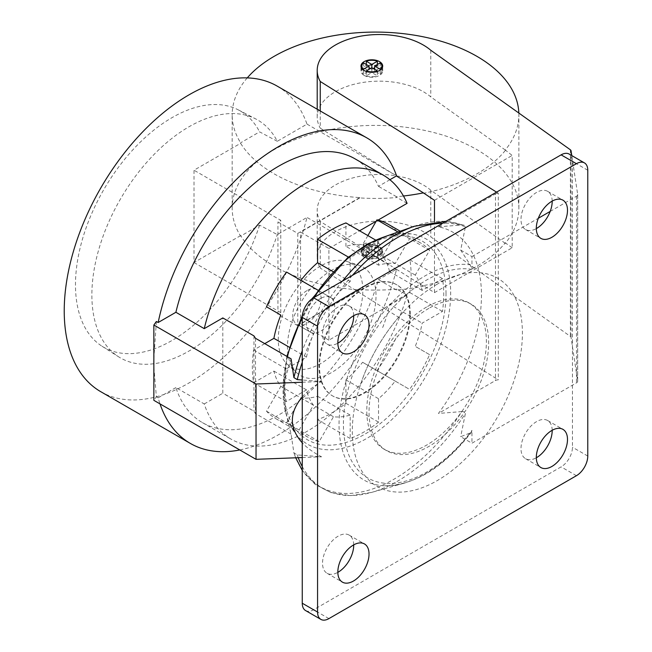 <?xml version="1.0" encoding="UTF-8"?>
<svg xmlns="http://www.w3.org/2000/svg" width="652" height="652" viewBox="0 0 652 652"><rect width="100%" height="100%" fill="white"/><g stroke="black" fill="none" stroke-linecap="round" stroke-linejoin="round"><path stroke-width="0.49" stroke-dasharray="3.26 2.44" d="M100.775 391.705A176.431 101.859 120 0 0 307.01 217.426L277.287 234.59L259.594 225.16L240.612 236.122A143.35 82.763 0 0 1 232.177 208.151L232.177 114.842A143.35 82.763 0 0 0 240.612 142.812L240.612 143.301A143.35 82.763 180 0 0 359.782 197.597L359.782 197.923A143.35 82.763 0 0 0 396.954 197.491L396.465 196.717A143.35 82.763 0 0 0 403.458 196.016M518.87 208.151L518.87 114.842A143.35 82.763 0 0 1 505.276 150.025L512.187 155.445L512.187 247.768L434.476 292.634L423.384 285.674A143.35 82.763 0 0 0 505.276 242.846L505.276 243.335A143.35 82.763 0 0 0 518.87 208.151A143.35 82.763 0 0 0 375.528 125.396A143.35 82.763 0 0 0 232.177 208.151M505.276 243.335L430.768 190.197A62.152 35.884 0 0 0 361.086 176.064A62.152 35.884 0 0 0 317.206 210.36A62.152 35.884 0 0 0 320.238 221.435L392.414 266.733L307.01 217.426M423.384 285.674L423.384 286.163A143.35 82.763 0 0 1 396.465 290.026L396.954 289.162A143.35 82.763 180 0 1 359.782 289.594L359.782 289.92A143.35 82.763 0 0 1 240.612 235.625L240.612 236.122M505.276 150.522A143.35 82.763 180 0 1 423.384 193.351M518.87 114.842A143.35 82.763 0 0 0 518.837 113.049M247.255 77.898A143.35 82.763 0 0 0 232.177 114.842M396.465 290.026L378.462 279.635A152.372 87.971 120 0 1 202.397 422.602A152.372 87.971 120 0 1 175.893 387.581L204.247 403.947A152.372 87.971 120 0 0 230.751 438.967A152.372 87.971 120 0 0 407.092 295.022L396.954 289.162M407.092 295.022L328.91 340.157L328.91 248.493L300.556 232.12L359.782 197.923M407.092 203.351L396.954 197.491M328.91 248.493L359.562 230.792M376.188 221.191L378.062 220.107M380.197 62.869L380.197 67.784L374.672 70.97L374.672 69.332M380.197 70.066L380.197 74.165L374.672 70.97M377.361 71.459L377.361 75.803L371.836 72.608L371.836 67.694L371.836 69.332L370.417 68.517M366.31 71.459L366.31 75.803L371.836 72.608M363.474 70.066L363.474 74.165L368.999 70.97L368.999 69.332M363.474 62.869L363.474 67.784L368.999 70.97M366.31 64.507L366.31 66.145L368.999 67.694M377.361 64.507L377.361 66.145L374.672 67.694M373.254 68.517L371.836 69.332M366.31 75.803A10.024 5.786 0 0 0 377.361 75.803M380.197 74.165A10.024 5.786 0 0 0 381.86 70.97A10.024 5.786 0 0 0 380.197 67.784M377.361 66.145A10.024 5.786 0 0 0 366.31 66.145M363.474 67.784A10.024 5.786 0 0 0 361.811 70.97A10.024 5.786 0 0 0 363.474 74.165M364.15 75.404A10.864 6.276 0 0 0 375.992 76.765A10.864 6.276 0 0 0 382.7 70.97A10.864 6.276 0 0 0 371.836 64.695A10.864 6.276 0 0 0 360.972 70.97A10.864 6.276 0 0 0 364.15 75.404M380.344 244.492L377.508 242.854L371.836 246.13L366.163 242.854L363.327 244.492L368.999 247.76L363.327 251.036L366.163 252.674L371.836 249.398L377.508 252.674L380.344 251.036L374.672 247.76L380.344 244.492L380.197 249.48L374.672 252.674L380.197 255.869A10.024 5.786 0 0 0 381.86 252.674A10.024 5.786 0 0 0 380.197 249.48M374.672 247.76L374.672 252.674M380.344 251.036L380.197 255.869M380.344 254.313L377.361 255.869L377.361 257.499L371.836 254.313L366.31 257.499A10.024 5.786 0 0 0 377.361 257.499M377.508 252.674L377.508 255.951M371.836 249.398L371.836 254.313M366.163 252.674L366.31 257.499M366.163 255.951L363.327 254.313L363.474 255.869L368.999 252.674L363.474 249.48A10.024 5.786 0 0 0 361.811 252.674A10.024 5.786 0 0 0 363.474 255.869M363.327 251.036L363.327 254.313M368.999 247.76L368.999 252.674M363.327 244.492L363.474 249.48M363.327 247.76L366.163 246.13L366.31 247.85L371.836 251.036L377.361 247.85A10.024 5.786 0 0 0 366.31 247.85M366.163 242.854L366.163 246.13M371.836 246.13L371.836 251.036M377.508 242.854L377.361 247.85M377.508 246.13L380.344 247.76M364.15 255.47A10.864 6.276 0 0 0 375.992 256.831A10.864 6.276 0 0 0 382.7 251.036A10.864 6.276 0 0 0 371.836 244.761A10.864 6.276 0 0 0 360.972 251.036A10.864 6.276 0 0 0 364.15 255.47M363.474 247.85A10.024 5.786 0 0 0 361.811 251.036A10.024 5.786 0 0 0 363.474 254.231M366.31 255.869A10.024 5.786 0 0 0 377.361 255.869M380.197 254.231A10.024 5.786 0 0 0 381.86 251.036A10.024 5.786 0 0 0 380.197 247.85M377.361 246.212A10.024 5.786 0 0 0 366.31 246.212M364.15 257.108A10.864 6.276 0 0 0 375.992 258.469A10.864 6.276 0 0 0 382.7 252.674A10.864 6.276 0 0 0 371.836 246.399A10.864 6.276 0 0 0 360.972 252.674A10.864 6.276 0 0 0 364.15 257.108M239.789 449.953A176.431 101.859 120 0 0 396.432 269.838L396.432 269.252L378.462 279.635M175.893 387.581L158.167 397.818A176.431 101.859 120 0 0 160.009 403.89M302.251 382.235L321.566 381.493L302.251 380.01M153.856 365.699A176.431 101.859 120 0 0 153.896 367.337L153.896 357.924A176.431 101.859 120 0 0 153.856 359.611M389.88 179.732L378.462 186.325A152.372 87.971 120 0 0 354.761 158.689M512.187 247.768L505.276 242.846M320.238 110.97L320.238 128.126L392.414 173.424L396.432 175.364M434.476 292.634L434.476 221.566M396.432 269.252L423.384 286.163M396.432 269.838L392.414 266.733M320.238 221.435L320.238 268.086L498.299 379.839A4.01 2.315 0 0 0 495.479 380.515L438.454 413.433A137.759 79.536 120 0 0 481.469 295.299A137.759 79.536 120 0 0 438.454 226.823L495.479 193.897L495.479 380.515M496.555 192.128L498.299 193.22L498.299 379.839M438.454 226.823L461.861 224.981L464.216 225.274L465.398 226.888L460.679 250.083L470.198 264.818A121.313 70.041 120 0 0 350.499 368.543A121.313 70.041 120 0 0 384.598 485.797A121.313 70.041 120 0 0 403.727 483.279A121.313 70.041 120 0 0 470.198 432.961L460.679 436.701L471.95 443.205L576.498 382.846A4.01 2.315 0 0 0 577.672 381.208A4.01 2.315 0 0 0 577.664 381.004L571.071 337.524A4.01 2.315 0 0 0 570.394 336.424L430.768 236.855A62.152 35.884 0 0 0 361.086 222.715A62.152 35.884 0 0 0 317.206 257.018A62.152 35.884 0 0 0 320.238 268.086M287.41 356.709A118.517 68.427 120 0 0 284.59 407.5L291.077 434.126L293.913 452.904L297.255 454.917L321.566 456.791C313.579 452.659 307.141 447.997 302.251 442.814M302.251 396.962C307.141 391.404 313.579 386.245 321.566 381.493M295.69 457.794L293.913 452.904A149.08 86.072 120 0 0 461.861 411.591C464.159 411.542 465.341 412.178 465.398 413.507L460.679 436.701M470.198 432.961L471.404 432.357L471.95 430.385L471.95 443.205M498.299 193.22A4.01 2.315 0 0 0 495.479 193.897M430.768 190.197L430.768 236.855M505.276 150.025L430.768 96.895A62.152 35.884 0 0 0 361.086 82.755A62.152 35.884 0 0 0 317.206 117.058A62.152 35.884 0 0 0 320.238 128.126M430.768 50.237L430.768 96.895M570.394 149.805L570.394 336.424M284.59 407.5A118.517 68.427 120 0 0 295.478 433.515A118.517 68.427 120 0 0 389.676 421.559A118.517 68.427 120 0 0 450.671 293.229A118.517 68.427 120 0 0 410.76 233.84A118.517 68.427 120 0 0 382.789 237.418M313.498 297.817A118.517 68.427 120 0 0 302.251 317.288M461.861 411.591L438.454 413.433M285.486 412.333L284.011 382.618L291.077 358.828M550.174 211.427L576.498 196.228A4.01 2.315 0 0 0 577.672 194.589A4.01 2.315 0 0 0 577.664 194.394L571.78 155.592M429.603 354.655L415.259 346.375A84.206 48.615 120 0 0 422.17 323.131L442.455 311.42A112.274 64.817 120 0 0 442.463 278.673L422.178 290.385A84.206 48.615 120 0 0 415.275 275.103L429.611 250.262A112.274 64.817 120 0 0 420.483 242.894A112.274 64.817 120 0 0 409.57 238.673L395.226 263.514A84.206 48.615 120 0 0 378.535 265.168L378.535 241.745A112.274 64.817 120 0 0 350.181 258.111L350.181 281.525A84.206 48.615 120 0 0 333.474 299.162L319.138 290.882A112.274 64.817 120 0 0 299.089 325.601L313.433 333.889A84.206 48.615 120 0 0 306.513 357.166L286.236 368.877A112.274 64.817 120 0 0 286.236 401.608L306.522 389.896A84.206 48.615 120 0 0 313.441 405.177L299.097 430.018A112.274 64.817 120 0 0 308.209 437.362A112.274 64.817 120 0 0 319.154 441.583L333.498 416.742A84.206 48.615 120 0 0 350.181 415.088L350.181 438.503A112.274 64.817 120 0 0 378.535 422.129L378.535 398.706A84.206 48.615 120 0 0 395.21 381.102L409.554 389.383A112.274 64.817 120 0 0 429.603 354.655L415.259 346.375M382.659 327.557A84.206 48.615 120 0 0 389.57 304.305L422.17 323.131M264.753 343.628L253.628 350.051A112.274 64.817 120 0 0 253.628 382.781L273.913 371.078A84.206 48.615 120 0 0 280.833 386.351L266.497 411.192A112.274 64.817 120 0 0 275.609 418.535A112.274 64.817 120 0 0 286.546 422.765L300.89 397.916A84.206 48.615 120 0 0 317.573 396.261L317.573 419.684A112.274 64.817 120 0 0 345.927 403.311L345.927 379.888A84.206 48.615 120 0 0 362.602 362.276L409.554 389.383M376.946 370.556A112.274 64.817 120 0 0 396.995 335.837M362.602 362.276L395.21 381.102M345.927 379.888L378.535 398.706M345.927 403.311L378.535 422.129M317.573 419.684L350.181 438.503M317.573 396.261L350.181 415.088M300.89 397.916L333.498 416.742M286.546 422.765L319.154 441.583M266.497 411.192L299.097 430.018M280.833 386.351L313.441 405.177M273.913 371.078L306.522 389.896M253.628 382.781L286.236 401.608M253.628 350.051L286.236 368.877M289.325 347.239L306.513 357.166M299.089 325.601L313.433 333.889M266.481 306.782L280.825 315.063M317.826 290.124L319.138 290.882M286.53 272.055L333.474 299.162M333.001 271.607L350.181 281.525M348.412 257.092L350.181 258.111M375.519 240.001L378.535 241.745M367.875 235.592L362.626 244.687A84.206 48.615 120 0 0 345.927 246.342L378.535 265.168M345.927 246.342L345.927 222.919M362.626 244.687L395.226 263.514M398.038 232.014L409.57 238.673M389.57 304.305L409.847 292.593A112.274 64.817 120 0 0 409.855 259.846L389.57 271.558A84.206 48.615 120 0 0 382.667 256.277L397.011 231.436L429.611 250.262M397.011 231.436A112.274 64.817 120 0 0 387.875 224.076M382.667 256.277L415.275 275.103M389.57 271.558L422.178 290.385M409.855 259.846L442.463 278.673M409.847 292.593L442.455 311.42M426.579 307.043A84.573 48.827 120 0 0 371.338 381.567A84.573 48.827 120 0 0 384.297 449.326A84.573 48.827 120 0 0 468.869 400.507A84.573 48.827 120 0 0 468.869 302.854A84.573 48.827 120 0 0 426.579 307.043M460.679 250.083L471.95 256.595L471.95 269.415L470.198 264.818M471.95 256.595L538.316 218.273M428.853 308.347A84.573 48.827 120 0 0 373.604 382.871A84.573 48.827 120 0 0 386.563 450.638A84.573 48.827 120 0 0 471.135 401.811A84.573 48.827 120 0 0 471.135 304.158A84.573 48.827 120 0 0 428.853 308.347M437.353 284.093A120.294 69.454 120 0 0 403.343 311.925A120.294 69.454 120 0 0 359.391 388.046A120.294 69.454 120 0 0 414.322 490.157A120.294 69.454 120 0 0 521.616 347.092A120.294 69.454 120 0 0 437.353 284.093M552.187 430.279A22.054 12.73 120 0 0 547.615 420.507A22.054 12.73 120 0 0 530.622 426.416A22.054 12.73 120 0 0 520.997 448.609A22.054 12.73 120 0 0 525.561 458.706A22.054 12.73 120 0 0 536.311 457.769M552.187 201.101A22.054 12.73 120 0 0 547.615 191.329A22.054 12.73 120 0 0 530.622 197.238A22.054 12.73 120 0 0 520.997 219.431A22.054 12.73 120 0 0 525.561 229.528A22.054 12.73 120 0 0 536.311 228.599M353.71 544.868A22.054 12.73 120 0 0 349.146 535.096A22.054 12.73 120 0 0 332.153 540.997A22.054 12.73 120 0 0 322.528 563.198A22.054 12.73 120 0 0 327.092 573.287A22.054 12.73 120 0 0 337.842 572.358M353.71 315.69A22.054 12.73 120 0 0 349.146 305.918A22.054 12.73 120 0 0 332.153 311.827A22.054 12.73 120 0 0 322.528 334.02A22.054 12.73 120 0 0 327.092 344.117A22.054 12.73 120 0 0 337.842 343.18M305.576 610.557A16.039 9.258 120 0 0 313.596 609.767L561.119 466.865A16.039 9.258 120 0 0 572.456 447.215L572.456 161.403A16.039 9.258 120 0 0 569.139 154.059M277.198 86.121A176.431 101.859 120 0 1 307.01 124.116L277.287 141.28A137.336 79.291 120 0 0 255.861 118.998A137.336 79.291 120 0 0 120.318 199.267A137.336 79.291 120 0 0 118.574 356.791A137.336 79.291 120 0 0 277.287 234.59M277.287 141.28L259.594 131.851L240.612 142.812M259.594 225.16A136.455 78.786 -60 0 1 102.014 346.22A136.455 78.786 -60 0 1 103.741 189.699A136.455 78.786 -60 0 1 238.428 109.944A136.455 78.786 -60 0 1 259.594 131.851M240.612 235.625L194.003 262.536L194.003 170.213L240.612 143.301M359.782 197.597L297.777 233.4L277.931 221.941L280.759 220.303L194.003 170.213M434.476 200.311L512.187 155.445M297.777 233.4L297.777 325.723L359.782 289.92M194.003 262.536L280.759 312.626L277.931 314.264L277.931 221.941M297.777 325.723L277.931 314.264M302.251 457.541L321.566 456.791M255.502 338.29L255.502 413.588L253.954 411.208L222.813 393.229L222.813 317.923M253.954 335.902L253.954 411.208M156.374 321.485L153.896 357.924M153.896 367.337L156.374 396.783L153.856 400.336M307.01 124.116L392.414 173.424M156.374 396.783L158.167 397.818M396.465 196.717L378.462 186.325M204.247 403.947L222.813 393.229M291.077 434.126L255.502 413.588M280.759 312.626L280.759 220.303M320.539 298.502A20.049 11.573 120 0 0 307.442 316.163A20.049 11.573 120 0 0 310.515 332.235A20.049 11.573 120 0 0 330.564 320.654A20.049 11.573 120 0 0 330.564 297.508A20.049 11.573 120 0 0 320.539 298.502M306.929 290.645A20.049 11.573 120 0 0 293.97 307.858A20.049 11.573 120 0 0 296.432 324.068A20.049 11.573 120 0 0 296.904 324.378A20.049 11.573 120 0 0 316.953 312.797A20.049 11.573 120 0 0 316.953 289.651A20.049 11.573 120 0 0 306.929 290.645M320.539 266.049A59.788 34.515 120 0 0 282.365 315.951A59.788 34.515 120 0 0 287.125 364.069A59.788 34.515 120 0 0 350.434 332.129A59.788 34.515 120 0 0 346.44 261.33A59.788 34.515 120 0 0 320.539 266.049M410.279 314.297A64.157 37.042 120 0 0 396.995 284.924A64.157 37.042 120 0 0 332.838 321.966A64.157 37.042 120 0 0 332.838 396.049A64.157 37.042 120 0 0 382.276 378.861A64.157 37.042 120 0 0 410.279 314.297M409.709 313.971A64.157 37.042 120 0 0 396.424 284.598A64.157 37.042 120 0 0 364.346 287.776A64.157 37.042 120 0 0 322.438 344.313A64.157 37.042 120 0 0 332.267 395.723A64.157 37.042 120 0 0 381.705 378.535A64.157 37.042 120 0 0 409.709 313.971M331.738 270.221A62.608 36.145 120 0 0 292.072 321.55A62.608 36.145 120 0 0 296.75 372.846A62.608 36.145 120 0 0 363.042 339.407A62.608 36.145 120 0 0 358.861 265.274A62.608 36.145 120 0 0 331.738 270.221M359.782 289.594L300.556 323.791L300.556 232.12M328.91 340.157L300.556 323.791M465.398 226.888A149.186 86.137 120 0 0 442.757 223.188M352.406 275.356A149.186 86.137 120 0 0 302.251 362.219M297.255 454.917A149.186 86.137 120 0 0 298.241 457.696M302.251 466.547A149.186 86.137 120 0 0 371.632 492.399A149.186 86.137 120 0 0 465.398 413.507M461.861 224.981A149.08 86.072 120 0 0 414.191 226.301M342.528 281.053A149.08 86.072 120 0 0 302.251 350.817M571.071 150.905L571.071 337.524M577.664 194.394L577.664 381.004M576.498 196.228L576.498 382.846M471.95 269.415A117.613 67.906 120 0 0 363.832 349.293A117.613 67.906 120 0 0 363.832 475.341A117.613 67.906 120 0 0 471.95 430.385M576.425 475.699L561.119 466.865M328.91 618.609L313.596 609.767M587.77 170.245L572.456 161.403M587.77 456.058L572.456 447.215M446.025 293.661A114.711 66.227 120 0 0 324.362 282.789A114.711 66.227 120 0 0 324.362 445.014A114.711 66.227 120 0 0 446.025 293.661M202.397 422.602L230.751 438.967M382.7 70.97L382.7 66.064M360.972 70.97L360.972 66.064M382.7 252.674L382.7 251.036M360.972 252.674L360.972 251.036M403.727 483.279L371.632 492.399L350.768 495.618L331.632 492.936L315.152 484.371L302.251 470.377M317.206 257.018L317.206 210.36M577.672 381.208L577.672 194.589M308.209 437.362L275.609 418.535M420.483 242.894L400.271 231.224M464.216 225.274L446.074 221.272M471.135 304.158L468.869 302.854M386.563 450.638L384.297 449.326M403.343 311.925C383.107 334.077 368.462 359.448 359.391 388.046M525.561 458.706L540.875 467.541M547.615 420.507L562.929 429.35M525.561 229.528L540.875 238.371M547.615 191.329L562.929 200.172M327.092 573.287L342.406 582.13M349.146 535.096L364.46 543.931M327.092 344.117L342.406 352.952M349.146 305.918L364.46 314.753M384.598 485.797C414.705 485.284 443.645 467.468 471.404 432.357M317.206 117.058L317.206 109.218M102.014 346.22L118.574 356.791M238.428 109.944L255.861 118.998M381.86 252.674L381.86 251.036M361.811 252.674L361.811 251.036M381.86 70.97L381.86 68.484M361.811 70.97L361.811 68.484M330.564 297.508L316.953 289.651M310.515 332.235L296.904 324.378M396.995 284.924L396.424 284.598M332.838 396.049L332.267 395.723M410.76 233.84L387.826 235.633M311.835 298.934L302.389 315.299M286.815 356.367L283.221 400.092L287.385 418.527L295.478 433.515M287.125 364.069L296.75 372.846M346.44 261.33L358.861 265.274"/><path stroke-width="0.98" d="M403.458 196.016A143.35 82.763 0 0 0 423.384 192.862L434.476 200.311L434.476 221.566M518.837 113.049A143.35 82.763 0 0 0 406.881 34.091A143.35 82.763 0 0 0 247.255 77.898M359.562 230.792L376.188 221.191M378.062 220.107L407.092 203.351A152.372 87.971 120 0 0 383.115 175.054A152.372 87.971 120 0 0 204.247 328.649L222.813 317.923L253.954 335.902L255.502 338.29L291.077 358.828L293.913 377.598L297.255 379.619L302.251 380.01M374.672 66.064L380.197 69.251A10.024 5.786 0 0 0 381.86 66.064A10.024 5.786 0 0 0 380.197 62.869L374.672 66.064L374.672 69.332M380.197 69.251L380.197 70.066M377.361 70.889L371.836 67.694L366.31 70.889A10.024 5.786 0 0 0 377.361 70.889L377.361 71.459M366.31 70.889L366.31 71.459M363.474 69.251L368.999 66.064L363.474 62.869A10.024 5.786 0 0 0 361.811 66.064A10.024 5.786 0 0 0 363.474 69.251L363.474 70.066M368.999 66.064L368.999 69.332M366.31 61.231L371.836 64.426L377.361 61.231A10.024 5.786 0 0 0 366.31 61.231L366.31 64.507M370.417 68.517L368.999 67.694M371.836 64.426L371.836 67.694M377.361 61.231L377.361 64.507M374.672 67.694L373.254 68.517M364.15 70.498A10.864 6.276 0 0 0 375.992 71.859A10.864 6.276 0 0 0 382.7 66.064A10.864 6.276 0 0 0 371.836 59.788A10.864 6.276 0 0 0 360.972 66.064A10.864 6.276 0 0 0 364.15 70.498M160.009 403.89A176.431 101.859 120 0 0 190.368 443.433A176.431 101.859 120 0 0 239.789 449.953M204.247 328.649L175.893 312.275L158.167 322.512L156.374 321.485L153.856 325.03L256.032 384.02L302.251 382.235M153.856 359.611A176.431 101.859 120 0 0 153.856 365.699M383.115 175.054L354.761 158.689A152.372 87.971 120 0 0 175.893 312.275M158.167 322.512A176.431 101.859 120 0 1 366.791 137.849A176.431 101.859 120 0 1 396.432 175.364L396.432 175.942L389.88 179.732M571.78 155.592L571.071 150.905A4.01 2.315 0 0 0 570.394 149.805L430.768 50.237A62.152 35.884 0 0 0 361.086 36.104A62.152 35.884 0 0 0 317.206 70.4A62.152 35.884 0 0 0 320.238 81.476L320.238 110.97M396.432 175.942L423.384 192.862M320.238 81.476L496.555 192.128M302.251 442.814C289.072 428.038 289.072 412.757 302.251 396.962M446.074 221.272L414.191 226.301L382.789 237.418A118.517 68.427 120 0 0 313.498 297.817M302.251 317.288A118.517 68.427 120 0 0 287.41 356.709M317.826 290.124L286.53 272.055A112.274 64.817 120 0 0 266.481 306.782L280.825 315.063A84.206 48.615 120 0 0 273.905 338.339L289.325 347.239M273.905 338.339L264.753 343.628M375.519 240.001L345.927 222.919A112.274 64.817 120 0 0 317.573 239.284L317.573 262.707L333.001 271.607M317.573 262.707A84.206 48.615 120 0 0 300.874 280.336M317.573 239.284L348.412 257.092M400.271 231.224L387.875 224.076A112.274 64.817 120 0 0 376.962 219.854L398.038 232.014M376.962 219.854L367.875 235.592M538.316 218.273L550.174 211.427M536.311 457.769A22.054 12.73 120 0 0 552.187 430.279M536.311 228.599A22.054 12.73 120 0 0 552.187 201.101M337.842 572.358A22.054 12.73 120 0 0 353.71 544.868M337.842 343.18A22.054 12.73 120 0 0 353.71 315.69M584.445 162.902L569.139 154.059A16.039 9.258 120 0 0 561.119 154.858L313.596 297.76A16.039 9.258 120 0 0 302.251 317.402L302.251 603.222A16.039 9.258 120 0 0 305.576 610.557L320.89 619.4A16.039 9.258 120 0 0 328.91 618.609L576.425 475.699A16.039 9.258 120 0 0 587.77 456.058L587.77 170.245A16.039 9.258 120 0 0 584.445 162.902A16.039 9.258 120 0 0 576.425 163.693L328.91 306.603A16.039 9.258 120 0 0 317.565 326.244L317.565 612.057A16.039 9.258 120 0 0 320.89 619.4M536.311 457.451A22.054 12.73 120 0 0 540.875 467.541A22.054 12.73 120 0 0 562.929 454.811A22.054 12.73 120 0 0 562.929 429.35A22.054 12.73 120 0 0 545.936 435.251A22.054 12.73 120 0 0 536.311 457.451M536.311 228.273A22.054 12.73 120 0 0 540.875 238.371A22.054 12.73 120 0 0 562.929 225.633A22.054 12.73 120 0 0 562.929 200.172A22.054 12.73 120 0 0 545.936 206.081A22.054 12.73 120 0 0 536.311 228.273M337.834 572.032A22.054 12.73 120 0 0 342.406 582.13A22.054 12.73 120 0 0 364.46 569.4A22.054 12.73 120 0 0 364.46 543.931A22.054 12.73 120 0 0 347.467 549.84A22.054 12.73 120 0 0 337.834 572.032M337.834 342.862A22.054 12.73 120 0 0 342.406 352.952A22.054 12.73 120 0 0 364.46 340.222A22.054 12.73 120 0 0 364.46 314.753A22.054 12.73 120 0 0 347.467 320.662A22.054 12.73 120 0 0 337.834 342.862M256.032 384.02L256.032 459.326L302.251 457.541M153.856 325.03L153.856 400.336L256.032 459.326M366.791 137.849L277.198 86.121A176.431 101.859 120 0 0 100.767 187.988A176.431 101.859 120 0 0 100.775 391.705L190.368 443.433M442.757 223.188A149.186 86.137 120 0 0 352.406 275.356M302.251 362.219A149.186 86.137 120 0 0 297.255 379.619M298.241 457.696A149.186 86.137 120 0 0 302.251 466.547M414.191 226.301A149.08 86.072 120 0 0 342.528 281.053M302.251 350.817A149.08 86.072 120 0 0 293.913 377.598M317.565 612.057L302.251 603.222M317.565 326.244L302.251 317.402M328.91 306.603L313.596 297.76M576.425 163.693L561.119 154.858M302.251 470.377L295.69 457.794M317.206 109.218L317.206 70.4M381.86 68.484L381.86 66.064M361.811 68.484L361.811 66.064M387.826 235.633L367.622 243.938L347.516 257.833L311.835 298.934M302.389 315.299L286.815 356.367"/></g></svg>

